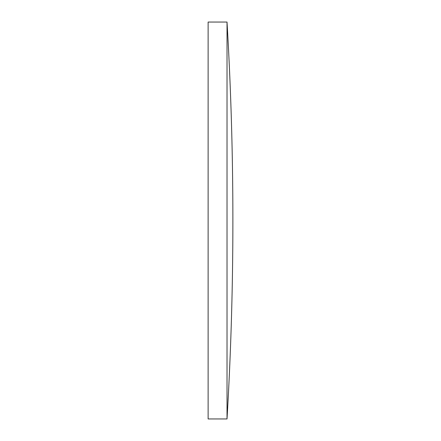 <?xml version="1.0" encoding="UTF-8"?>
<svg xmlns="http://www.w3.org/2000/svg" width="441" height="441" viewBox="0 0 441 441"><rect width="100%" height="100%" fill="white"/><g stroke="black" fill="none" stroke-linecap="round" stroke-linejoin="round"><path stroke-width="0.66" d="M208.119 220.5L208.119 22.05L227.021 22.05L227.021 418.95L208.119 418.95L208.119 220.5M227.021 22.05A3363.777 3363.777 0 0 1 227.021 418.95"/></g></svg>
